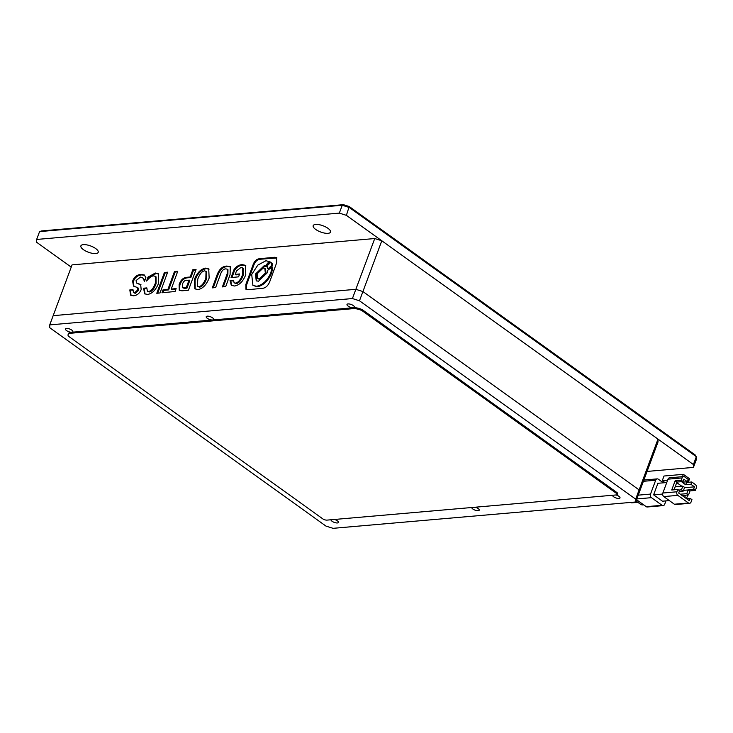 <?xml version="1.0" encoding="UTF-8"?>
<svg xmlns="http://www.w3.org/2000/svg" width="733" height="733" viewBox="0 0 733 733"><rect width="100%" height="100%" fill="white"/><g stroke="black" fill="none" stroke-linecap="round" stroke-linejoin="round"><path stroke-width="1.1" d="M83.351 244.648A9.236 3.326 -159.6 0 0 80.887 245.876A9.236 3.326 -159.6 0 0 85.688 251.025A9.236 3.326 -159.6 0 0 95.748 253.554A9.236 3.326 -159.6 0 0 98.213 252.317A9.236 3.326 -159.6 0 0 93.412 247.177A9.236 3.326 -159.6 0 0 83.351 244.648M315.639 224.435A9.236 3.326 -159.6 0 0 313.183 225.663A9.236 3.326 -159.6 0 0 317.975 230.813A9.236 3.326 -159.6 0 0 328.036 233.332A9.236 3.326 -159.6 0 0 330.501 232.104A9.236 3.326 -159.6 0 0 325.699 226.955A9.236 3.326 -159.6 0 0 315.639 224.435M71.229 267.114L36.668 242.293L36.65 239.453L339.333 213.111L346.388 215.346L693.409 464.548L693.427 467.397L647.065 471.429M693.427 467.397L696.35 459.545L696.332 456.696L693.409 464.548M339.333 213.111L342.247 205.258L349.311 207.494L696.332 456.696L695.351 455.092L349.21 206.514L346.388 215.346M39.573 231.601L342.247 205.258L343.392 204.672L41.579 230.941L39.573 231.601L36.65 239.453M349.21 206.514L343.392 204.672M637.344 501.958L630.783 502.526A2.639 1.961 85 0 0 631.873 502.847L637.866 502.325M636.052 501.033L640.578 504.277A5.278 3.922 85 0 0 642.749 504.918L643.675 504.835M636.546 499.714L646.231 506.668A2.639 1.961 85 0 0 647.312 506.989L663.154 505.614A2.639 1.961 85 0 0 664.694 504.258L665.949 500.896M663.356 482.818L658.307 479.199A2.639 1.961 85 0 0 657.226 478.878A2.639 1.961 85 0 0 655.678 480.234L650.528 494.088A2.639 1.961 85 0 0 651.445 497.661L662.064 505.294A2.639 1.961 85 0 0 663.154 505.614M669.339 500.593L662.467 501.198L653.616 494.839L657.904 483.294L666.746 482.525M662.65 494.051L653.616 494.839M674.387 504.222A2.639 1.961 85 0 0 675.469 504.542L689.551 503.314A2.639 1.961 -95 0 1 688.461 502.994L674.387 504.222L663.759 496.589L677.842 495.371L688.461 502.994M677.842 495.371A2.639 1.961 -95 0 1 676.925 491.788L662.852 493.016A2.639 1.961 85 0 0 663.759 496.589M662.852 493.016L668.001 479.162L682.075 477.934L681.223 480.243L675.157 480.775L671.721 490.001L677.787 489.479L676.925 491.788M682.075 477.934A2.639 1.961 -95 0 1 683.623 476.578L669.541 477.806A2.639 1.961 85 0 0 668.001 479.162M665.115 482.671L662.284 480.637L667.626 480.17M689.496 490.927L695.388 490.414L696.24 488.105A2.639 1.961 -95 0 0 695.333 484.531L691.787 481.984L690.935 484.293L694.472 486.84L693.61 489.149L687.966 489.974M686.464 498.632L687.82 494.986M689.551 503.314A2.639 1.961 -95 0 0 691.091 501.958L691.952 499.649L690.184 498.376L689.322 500.685L678.694 493.062L679.555 490.753L677.787 489.479M682.487 476.679L683.358 474.333L663.997 476.019L662.284 480.637M683.358 474.333L689.551 478.777L688.25 482.296M675.157 480.775L676.925 482.048L674.039 489.8M681.223 480.243L682.991 481.517L676.925 482.048M691.787 481.984L686.509 482.442L685.648 484.751L682.111 482.213L687.389 481.755L683.852 479.208L682.991 481.517M687.389 481.755L688.25 479.446L684.704 476.899A2.639 1.961 -95 0 0 683.623 476.578M695.388 490.414L693.61 489.149M684.695 497.359L685.502 495.187M690.184 498.376L686.546 498.697M684.494 487.702L694.472 486.84M690.935 484.293L685.648 484.751M681.791 486.236L676.724 482.589M682.075 495.481L688.544 494.922L689.918 491.229L688.14 489.956L683.504 490.359M679.299 491.449L683.229 491.11L684.604 487.418L682.835 486.144L675.157 486.813M688.14 489.956L686.775 493.648L688.544 494.922M680.306 494.216L686.775 493.648M682.835 486.144L681.461 489.836L683.229 491.11M678.63 490.084L681.461 489.836M616.82 493.639L361.873 310.554A8.998 3.244 -159.6 0 0 353.205 308.639A8.998 3.244 -159.6 0 0 353.022 308.657L71.468 333.167A10.436 3.757 -159.6 0 0 70.899 333.194A10.436 3.757 -159.6 0 0 68.114 334.587A10.436 3.757 -159.6 0 0 68.297 336.099L323.253 519.193A3.454 1.246 -159.6 0 0 326.982 520.118L617.058 494.867A3.445 1.237 -159.6 0 0 617.259 494.628A3.445 1.237 -159.6 0 0 616.82 493.639L617.168 492.713L362.212 309.628A8.998 3.244 -159.6 0 0 353.553 307.713A8.998 3.244 -159.6 0 0 353.48 307.723L353.37 307.732A3.958 1.429 20.4 0 1 349.055 306.651A3.958 1.429 20.4 0 1 347.002 304.452A3.958 1.429 20.4 0 1 348.056 303.92A3.958 1.429 20.4 0 1 352.371 305.001A3.958 1.429 20.4 0 1 354.424 307.209A3.958 1.429 20.4 0 1 353.48 307.723M71.486 332.251A3.958 1.429 20.4 0 1 67.308 331.059A3.958 1.429 20.4 0 1 65.439 328.952A3.958 1.429 20.4 0 1 66.492 328.421A3.958 1.429 20.4 0 1 70.808 329.502A3.958 1.429 20.4 0 1 72.86 331.71A3.958 1.429 20.4 0 1 71.807 332.241L71.486 332.251A10.436 3.757 -159.6 0 0 71.238 332.269A10.436 3.757 -159.6 0 0 68.453 333.662L68.114 334.587M353.022 308.657L353.37 307.732L212.588 319.991A3.958 1.429 20.4 0 1 208.282 318.91A3.958 1.429 20.4 0 1 206.22 316.702A3.958 1.429 20.4 0 1 207.274 316.17A3.958 1.429 20.4 0 1 211.59 317.252A3.958 1.429 20.4 0 1 213.642 319.46A3.958 1.429 20.4 0 1 212.588 319.991L71.807 332.241L71.468 333.167M616.032 494.958A3.958 1.429 20.4 0 1 619.999 497.927A3.958 1.429 20.4 0 1 618.945 498.449A3.958 1.429 20.4 0 1 614.758 497.432A3.958 1.429 20.4 0 1 612.55 495.261M334.468 519.468A3.958 1.429 20.4 0 1 338.435 522.427A3.958 1.429 20.4 0 1 337.382 522.959A3.958 1.429 20.4 0 1 333.194 521.933A3.958 1.429 20.4 0 1 330.995 519.77M475.25 507.209A3.958 1.429 20.4 0 1 479.217 510.177A3.958 1.429 20.4 0 1 478.163 510.709A3.958 1.429 20.4 0 1 473.976 509.682A3.958 1.429 20.4 0 1 471.768 507.511M617.259 494.628L617.598 493.703A3.445 1.237 -159.6 0 0 617.168 492.713M49.762 327.743L325.965 526.092L333.02 528.328L635.703 501.986L635.676 499.136L359.482 300.787L352.417 298.551L49.743 324.893L49.762 327.743M49.743 324.893L53.17 315.657L355.853 289.315L352.417 298.551M359.482 300.787L362.917 291.551L639.112 489.901L635.676 499.136M635.703 501.986L639.139 492.75L639.112 489.901L639.139 492.75L658.023 441.972L657.996 439.122L639.112 489.901L362.917 291.551L355.853 289.315L362.917 291.551L381.801 240.772L657.996 439.122M361.873 310.554L362.212 309.628M374.737 238.537L72.063 264.879L53.17 315.657L355.853 289.315L374.737 238.537L381.801 240.772M144.529 281.325L145.876 277.66L144.328 274.957L140.938 274.417C136.842 274.811 134.066 277.065 132.609 281.188L133.543 286.108L137.547 287.583L137.804 289.901L134.533 292.824L133.543 292.577L132.975 289.627L129.805 289.929L130.657 295.207L133.507 295.811C137.117 295.399 139.673 293.319 141.176 289.572L140.663 284.486L136.475 283.02L136.091 280.565L140.434 277.074L142.651 277.642L144.529 281.325M269.973 281.051L276.762 262.506L276.634 257.668L274.499 257.283L259.436 258.749C256.559 259.042 254.433 261.067 253.05 264.815L245.848 284.486L245.967 289.324L248.102 289.709L263.165 288.243C266.18 287.574 268.452 285.174 269.973 281.051M161.966 292.769L175.077 291.496L176.131 288.6L171.238 289.077L177.771 271.21L174.463 271.531L167.921 289.398L163.028 289.874L161.966 292.769M156.789 293.273L160.032 292.953L167.637 272.19L164.394 272.511L156.789 293.273M146.847 287.904L143.604 288.216L144.621 293.823L147.645 294.437C152.299 293.612 155.973 289.81 158.676 283.03L158.355 273.748L155.359 273.015L148.011 277.083L146.563 281.041C149.312 277.67 151.649 275.947 153.573 275.883L155.35 276.35L155.369 283.167C153.435 288.316 151.163 291.083 148.533 291.468L147.333 291.221L146.847 287.904M182.041 290.818L188.454 290.195L196.059 269.432L192.816 269.744L190.168 276.992L186.988 277.294C183.36 277.523 180.739 279.951 179.136 284.578L179.255 290.332L182.041 290.818M209.143 278.036L208.731 268.901L205.652 268.131C200.815 268.965 197.058 272.749 194.382 279.465L194.831 288.811L197.8 289.562C202.592 288.857 206.367 285.009 209.143 278.036M227.166 273.858L222.401 286.896L225.709 286.576L230.089 274.6L230.244 266.574L226.827 266.07C222.209 266.207 218.81 269.552 216.638 276.094L212.323 287.877L215.639 287.556L220.413 274.518C221.659 270.853 223.437 268.974 225.737 268.874L227.248 269.167L227.166 273.858L227.881 274.371L223.327 286.805M233.488 280.235L230.043 280.565L231.335 285.394L234.505 285.998C239.361 285.219 243.118 281.435 245.775 274.664L245.463 265.337L242.147 264.586C238.692 264.915 235.944 266.675 233.891 269.854L231.069 277.578L238.582 276.845L239.645 273.95L235.229 274.38L236.502 270.908L241.047 267.389L242.531 267.82L242.495 274.884C240.571 279.795 238.262 282.535 235.568 283.103L234.111 282.819L233.488 280.235M242.531 267.82L243.237 268.324L243.209 275.397C241.276 280.299 238.967 283.039 236.273 283.616L235.568 283.103M236.273 283.616L234.111 282.819M243.209 275.397L242.495 274.884M239.425 274.554L235.934 274.893L235.229 274.38M245.793 265.612L242.852 265.089C239.398 265.428 236.649 267.179 234.597 270.367L231.994 277.486M234.597 270.367L233.891 269.854M242.852 265.089L242.147 264.586M233.433 280.812L230.748 281.078L230.043 280.565M230.748 281.078L231.71 285.623M227.248 269.167L227.963 269.671L227.881 274.371M230.565 266.849L227.532 266.574C222.914 266.72 219.524 270.056 217.344 276.607L213.257 287.785M217.344 276.607L216.638 276.094M227.532 266.574L226.827 266.07M209.07 269.176L206.358 268.635C201.529 269.478 197.773 273.253 195.088 279.979L194.382 279.465M195.088 279.979L195.207 289.04M206.358 268.635L205.652 268.131M197.489 286.31L199.568 287.18C202.244 286.667 204.562 283.9 206.541 278.861L206.743 271.723L204.663 270.834C201.987 271.21 199.688 273.986 197.763 279.136L197.489 286.31L198.863 286.667C201.529 286.163 203.856 283.387 205.836 278.357L206.037 271.21M206.541 278.861L205.836 278.357M199.568 287.18L198.863 286.667M195.839 270.028L193.521 270.257L190.873 277.495L187.694 277.807C184.065 278.036 181.445 280.464 179.842 285.091L179.136 284.578M179.842 285.091L179.64 290.552M187.694 277.807L186.988 277.294M190.873 277.495L190.168 276.992M193.521 270.257L192.816 269.744M182.38 287.648L184.432 288.371L186.979 288.124L189.774 280.492L186.512 280.235C184.652 280.345 183.296 281.692 182.444 284.257L182.38 287.648L186.274 287.611L189.068 279.988M186.979 288.124L186.274 287.611M184.432 288.371L183.726 287.858M155.35 276.35L156.056 276.854L156.074 283.671C154.15 288.829 151.868 291.597 149.248 291.972L148.533 291.468M149.248 291.972L147.333 291.221M156.074 283.671L155.369 283.167M158.695 274.023L156.065 273.519L148.726 277.587L148.103 279.273M148.726 277.587L148.011 277.083M156.065 273.519L155.359 273.015M146.747 288.49L143.604 288.216M144.309 288.729L144.997 294.052M167.417 272.795L165.099 273.015L157.723 293.182M165.099 273.015L164.394 272.511M177.56 271.806L175.169 272.035L168.636 289.901L163.734 290.378L162.891 292.678M163.734 290.378L163.028 289.874M168.636 289.901L167.921 289.398M175.169 272.035L174.463 271.531M175.911 289.196L171.943 289.581L171.238 289.077M276.955 257.961L260.142 259.253C257.274 259.555 255.139 261.571 253.755 265.319L246.554 284.99L246.361 289.535M267.838 268.608L269.029 269.139L272.429 265.877L272.135 263.257L270.55 262.542L267.142 265.813L267.435 268.425L268.315 268.635L271.714 265.364L271.43 262.753M256.577 280.959L256.184 274.573L264.851 266.244L266.62 266.491C266.29 267.747 266.473 264.87 270.257 261.983L265.987 260.71L257.824 265.117L251.703 274.426L252.912 285.412L256.623 286.282C262.744 284.981 267.499 280.409 270.908 272.566L271.989 267.105L267.756 270.257L267.133 272.933L258.465 281.261L256.211 280.73L255.478 274.06L264.146 265.731L265.905 265.978C265.575 267.243 265.767 264.356 269.552 261.479M252.912 285.412L257.329 286.786C263.449 285.494 268.214 280.913 271.613 273.07L272.694 267.618L271.989 267.105M257.631 278.577L259.931 279.456L266.052 273.583L265.529 268.874L263.229 267.994L257.109 273.867L257.631 278.577L259.225 278.952L265.346 273.07L264.824 268.36M266.62 266.491L265.905 265.978M142.651 277.642L144.868 280.4M140.993 284.752L136.475 283.02M132.911 290.204L129.805 289.929M130.511 290.442L131.042 295.436M137.547 287.583L138.262 288.096L138.51 290.405L135.238 293.337L134.533 292.824M135.238 293.337L133.543 292.577M138.51 290.405L137.804 289.901M144.667 275.232L141.643 274.921C137.557 275.324 134.78 277.578 133.314 281.692L132.609 281.188M133.314 281.692L133.919 286.346M141.643 274.921L140.938 274.417M642.639 504.093L640.578 504.277M636.409 500.071L636.977 500.025M636.84 498.935L651.445 497.661M662.064 505.294L646.231 506.668M643.391 481.306L655.678 480.234M650.528 494.088L638.241 495.151M246.554 284.99L245.848 284.486M253.755 265.319L253.05 264.815M260.142 259.253L259.436 258.749M275.214 257.787L274.499 257.283M266.052 273.583L265.346 273.07M257.329 286.786L256.623 286.282M272.429 265.877L271.714 265.364M138.464 283.983L137.758 283.479M643.858 480.042L657.226 478.878M267.435 268.425L268.141 268.938"/></g></svg>
